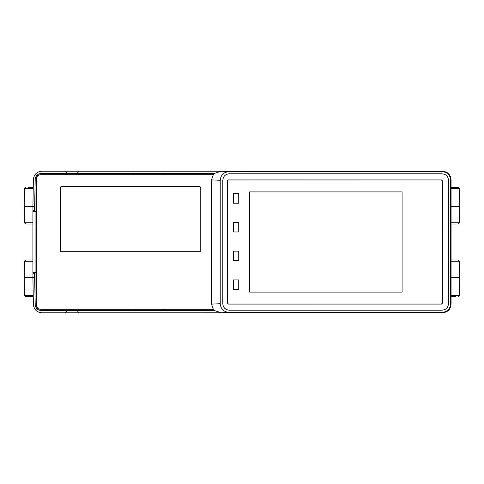<?xml version="1.0" encoding="UTF-8"?>
<svg xmlns="http://www.w3.org/2000/svg" width="484" height="484" viewBox="0 0 484 484"><rect width="100%" height="100%" fill="white"/><g stroke="black" fill="none" stroke-linecap="round" stroke-linejoin="round"><path stroke-width="0.73" d="M442.588 171.239L42.09 171.215C36.796 171.638 33.898 174.494 33.378 179.776L32.912 206.607L24.2 206.607L24.515 188.615L33.227 188.615M33.632 177.852L34.195 176.249M28.217 187.332L33.251 187.332M451.064 205.301L451.064 206.607M220.22 180.296L220.22 303.704C220.764 309.119 223.838 312.005 229.434 312.368L221.194 312.761L442.352 312.761L441.959 312.368C447.325 311.926 450.229 309.022 450.671 303.656L450.671 180.344C450.229 174.978 447.325 172.074 441.959 171.632L229.434 171.632C223.838 171.995 220.764 174.881 220.22 180.296L211.502 179.879L213.323 174.7L214.6 173.393L41.588 173.393C37.619 173.708 35.441 175.849 35.054 179.812L35.054 211.508M34.515 210.679L35.241 178.384M34.588 206.607L32.912 206.607L32.997 211.441L34.515 211.441M451.064 187.332L458.179 187.332L459.485 188.615L459.8 206.607L451.088 206.607L451.064 207.914M455.746 224.031L451.088 224.031M455.783 296.668L451.064 296.668M451.064 278.699L451.064 276.086M33.227 295.385L24.515 295.385L24.2 277.392L32.912 277.392L33.378 304.224C33.898 309.506 36.796 312.361 42.09 312.785L442.588 312.761M33.251 296.668L25.821 296.668L24.515 295.385M32.912 224.031L25.791 224.031L24.484 222.749L24.2 206.607M32.997 272.492L32.985 273.363L34.515 273.363L35.241 305.616M34.588 277.392L32.912 277.392L32.985 273.363M34.515 272.559L32.997 272.559M34.515 210.637L32.985 210.637M38.932 173.956L38.399 174.222M36.851 175.426L35.671 177.156M451.088 259.969L458.209 259.969L459.516 261.251L459.8 277.392L451.064 277.392M221.194 312.761L214.6 310.607L41.588 310.607C37.619 310.292 35.441 308.151 35.054 304.188L35.054 272.492M33.632 306.148L34.195 307.751M28.254 259.969L32.912 259.969M35.671 306.844L36.851 308.574M38.399 309.778L38.932 310.044M36.717 308.429L38.2 308.429M213.323 174.7L40.753 174.7A4.356 4.356 0 0 0 36.397 179.056L36.397 304.944A4.356 4.356 0 0 0 40.753 309.3L213.323 309.3L211.502 304.121L211.502 179.879M38.2 175.571L36.717 175.571M36.397 211.532L35.09 211.532M35.09 211.508L32.912 211.508L32.912 272.492L35.09 272.492L35.09 211.508M36.397 272.468L35.09 272.468M133.179 173.393L133.154 174.7M163.513 173.393L163.538 174.7M214.6 173.393L221.194 171.239L442.352 171.239C447.718 171.681 450.622 174.585 451.064 179.951L451.064 304.049C450.622 309.415 447.718 312.319 442.352 312.761M163.513 310.607L163.538 309.3M133.179 310.607L133.154 309.3M200.769 250.863L200.769 187.399L200.769 250.863L199.898 251.734L61.075 251.734L60.204 250.863L60.204 187.399L61.075 186.528L199.898 186.528L200.769 187.399M213.323 309.3L214.6 310.607M441.959 312.368L229.434 312.368M441.965 173.804L229.343 173.804C225.344 174.161 223.166 176.339 222.834 180.363C223.142 176.315 225.32 174.137 229.343 173.804L441.94 173.829C445.988 174.137 448.166 176.315 448.499 180.338C448.142 176.339 445.964 174.161 441.94 173.829L441.94 173.829M222.809 180.338L222.809 303.662C223.166 307.661 225.344 309.839 229.368 310.171C225.32 309.863 223.142 307.685 222.809 303.662L222.834 180.363M229.343 310.196L441.965 310.196C445.964 309.839 448.142 307.661 448.474 303.637C448.166 307.685 445.988 309.863 441.965 310.196L229.368 310.171M448.499 303.662L448.499 180.338L448.474 303.637M441.505 304.073L228.339 304.073L227.468 303.202L227.468 180.798L228.339 179.927L441.505 179.927L442.376 180.798L442.376 303.202L441.505 304.073L228.339 304.073M402.083 191.906L249.623 191.906L249.623 292.094L402.083 292.094L402.083 191.906M238.733 193.648L233.506 193.648L233.506 203.232L238.733 203.232L238.733 193.648M238.733 222.398L233.506 222.398L233.506 231.981L238.733 231.981L238.733 222.398M238.733 251.148L233.506 251.148L233.506 260.731L238.733 260.731L238.733 251.148M238.733 279.897L233.506 279.897L233.506 289.48L238.733 289.48L238.733 279.897M228.394 304.019L227.522 303.147L227.522 180.853L228.394 179.981L441.505 179.927M451.064 272.492L451.064 211.508M441.45 179.981L442.322 180.853L442.376 303.202M441.45 304.019L442.322 303.147M200.733 250.827L199.862 251.698L61.111 251.698L60.24 250.827L60.24 187.435L61.111 186.564L199.862 186.564L200.733 187.435M32.912 222.749L24.484 222.749M24.2 277.392L24.484 261.251L32.912 261.251M229.434 171.632L221.194 171.239M220.22 303.704L211.502 304.121M441.959 171.632L442.352 171.239M450.671 180.344L451.064 179.951M451.064 304.049L450.671 303.656M458.179 296.668L459.485 295.385L451.064 295.385M451.088 261.251L459.516 261.251M459.8 206.607L459.516 222.749L451.088 222.749M451.064 188.615L459.485 188.615M33.668 177.695L34.182 176.279M24.515 188.615L25.821 187.332M33.68 306.342L34.189 307.739M24.484 261.251L25.791 259.969M459.485 295.385L459.8 277.392M459.516 222.749L458.209 224.031M66.405 311.502L65.098 312.785M77.827 311.502L79.134 312.785M66.405 172.498L65.098 171.215M77.827 172.498L79.134 171.215"/></g></svg>
